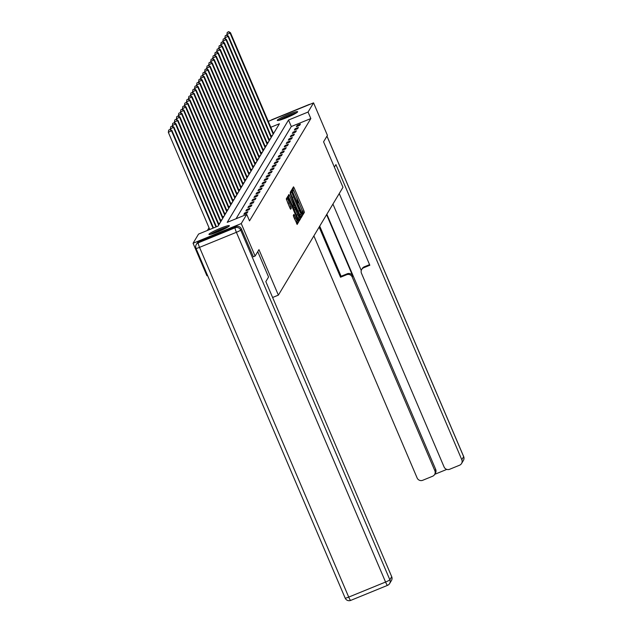 <?xml version="1.0" encoding="UTF-8"?>
<svg xmlns="http://www.w3.org/2000/svg" width="632" height="632" viewBox="0 0 632 632"><rect width="100%" height="100%" fill="white"/><g stroke="black" fill="none" stroke-linecap="round" stroke-linejoin="round"><path stroke-width="0.95" d="M302.554 213.885L303.028 214.627L304.379 212.376L303.96 210.883L294.164 187.917L293.509 186.835L292.142 189.102L293.074 190.595A4.464 0.64 67.8 0 1 293.13 190.548A4.464 0.64 67.8 0 1 295.223 194L296.045 195.92A4.464 0.64 67.8 0 1 297.38 200.684L297.498 202.011L298.138 202.469A4.464 0.64 67.8 0 1 298.193 202.422A4.464 0.64 67.8 0 1 300.287 205.874L301.108 207.786A4.464 0.64 67.8 0 1 302.444 212.55L302.554 213.885M208.995 234.211A11.084 1.169 156.9 0 1 219.43 228.673A11.084 1.169 156.9 0 1 229.353 225.711A11.084 1.169 156.9 0 1 229.313 225.908A11.084 1.169 156.9 0 1 218.877 231.438A11.084 1.169 156.9 0 1 208.955 234.409A11.084 1.169 156.9 0 1 208.995 234.211M277.306 120.214A11.084 1.169 156.9 0 1 287.742 114.684A11.084 1.169 156.9 0 1 297.656 111.714A11.084 1.169 156.9 0 1 297.617 111.911A11.084 1.169 156.9 0 1 287.181 117.449A11.084 1.169 156.9 0 1 277.266 120.412A11.084 1.169 156.9 0 1 277.306 120.214M293.319 215.433L297.135 224.447L298.652 221.927L298.233 220.442L287.781 196.386L286.264 198.906L290.001 208.181L290.657 209.263L291.32 208.173L289.251 202.825A3.729 0.529 67.8 0 1 288.184 198.804A3.729 0.529 67.8 0 1 289.93 201.687L296.384 216.816A3.729 0.529 67.8 0 1 297.459 220.837A3.729 0.529 67.8 0 1 295.705 217.945L293.975 214.351L293.319 215.433M268.284 121.368L313.559 102.866L327.423 135.374L323.568 141.813L342.978 187.317L278.372 295.128L258.962 249.624L255.107 256.063L241.242 223.562L193.06 243.257L198.559 234.069L218.095 226.09L279.407 123.761L270.804 127.277M313.559 102.866L308.06 112.054L288.524 120.033L227.212 222.361L246.741 214.382L241.242 223.562M246.741 214.382L249.514 220.884L310.833 118.555L308.06 112.054M300.437 216.768L301.108 217.835L302.602 215.33L302.191 213.845L291.731 189.79L290.222 192.31L290.633 193.803L300.437 216.768M298.596 220.378L299.323 219.162L300.627 218.633L299.126 221.129M288.303 196.11L289.559 195.604L288.903 194.522L288.239 195.612L288.658 197.097L299.11 221.145M289.559 195.604L293.532 204.918L294.18 206L294.623 205.274L290.254 193.787L300.627 218.633M272.613 297.482L278.372 295.128M310.833 118.555L291.297 126.534L236.036 218.751M297.151 125.381L296.376 126.677L299.631 125.349L300.405 124.054L297.151 125.381L297.506 126.218M295.128 128.754L294.354 130.05L297.609 128.723L298.383 127.427L295.128 128.754L295.484 129.592M293.114 132.127L292.332 133.423L295.586 132.088L296.368 130.792L293.114 132.127L293.469 132.957M291.091 135.493L290.317 136.788L293.572 135.461L294.346 134.166L291.091 135.493L291.447 136.33M289.069 138.866L288.295 140.162L291.55 138.835L292.324 137.539L289.069 138.866L289.424 139.704M287.054 142.24L286.272 143.535L289.527 142.2L290.309 140.904L287.054 142.24L287.41 143.069M285.032 145.605L284.258 146.9L287.513 145.573L288.287 144.278L285.032 145.605L285.387 146.442M283.01 148.978L282.235 150.274L285.49 148.947L286.264 147.651L283.01 148.978L283.365 149.808M280.995 152.352L280.213 153.647L283.468 152.312L284.25 151.016L280.995 152.352L281.351 153.181M278.973 155.717L278.198 157.013L281.453 155.685L282.228 154.39L278.973 155.717L279.328 156.554M276.95 159.09L276.176 160.386L279.431 159.059L280.205 157.763L276.95 159.09L277.306 159.92M274.936 162.464L274.154 163.759L277.409 162.424L278.191 161.128L274.936 162.464L275.291 163.293M272.913 165.829L272.139 167.125L275.394 165.797L276.168 164.502L272.913 165.829L273.269 166.666M270.891 169.202L270.117 170.498L273.372 169.171L274.154 167.875L270.891 169.202L271.247 170.032M268.877 172.576L268.094 173.871L271.357 172.536L272.131 171.24L268.877 172.576L269.232 173.405M266.854 175.941L266.08 177.237L269.335 175.909L270.109 174.614L266.854 175.941L267.21 176.778M264.832 179.314L264.058 180.61L267.312 179.283L268.094 177.979L264.832 179.314L265.187 180.144M262.817 182.688L262.035 183.983L265.298 182.648L266.072 181.352L262.817 182.688L263.173 183.517M260.795 186.053L260.021 187.349L263.275 186.021L264.05 184.726L260.795 186.053L261.15 186.89M258.772 189.426L257.998 190.722L261.253 189.395L262.035 188.091L258.772 189.426L259.136 190.256M256.758 192.8L255.984 194.095L259.238 192.76L260.013 191.464L256.758 192.8L257.113 193.629M254.736 196.165L253.961 197.46L257.216 196.133L257.99 194.838L254.736 196.165L255.091 197.002M252.721 199.538L251.939 200.834L255.194 199.507L255.976 198.203L252.721 199.538L253.077 200.368M250.699 202.912L249.924 204.207L253.179 202.872L253.953 201.576L250.699 202.912L251.054 203.741M248.676 206.277L247.902 207.573L251.157 206.245L251.931 204.95L248.676 206.277L249.032 207.114M246.662 209.65L245.88 210.946L249.134 209.619L249.917 208.315L246.662 209.65L247.017 210.48M244.639 213.016L243.865 214.319L247.12 212.984L247.894 211.688L244.639 213.016L244.995 213.853M209.018 227.741L207.391 230.459M207.565 275.497L206.925 275.757L193.06 243.257M255.107 256.063L253.29 256.805M291.297 126.534L288.524 120.033M302.531 213.814L303.076 212.905L302.657 211.42L292.719 188.139M291.423 192.199L290.949 191.093M300.571 217.084L301.306 215.868L300.887 214.374L302.191 213.845M301.701 213.782L292.813 192.57L292.158 192.136A4.464 0.64 67.8 0 0 293.493 196.9L299.37 210.677A4.464 0.64 67.8 0 0 301.464 214.137A4.464 0.64 67.8 0 0 301.519 214.082L301.701 213.782M291.068 192.349L292.34 191.828L290.854 192.665A4.464 0.64 67.8 0 0 292.189 197.429L293.493 196.9M300.216 214.619A4.464 0.64 67.8 0 1 300.161 214.667A4.464 0.64 67.8 0 1 298.067 211.214L292.189 197.429M288.555 196.836L292.885 206.53L294.164 206M293.967 206.087L294.528 207.399M297.656 214.588A3.729 0.529 67.8 0 0 299.402 217.471A3.729 0.529 67.8 0 0 298.336 213.45L295.405 207.043L294.962 207.77L295.381 209.255L297.656 214.588L296.353 215.117A3.729 0.529 67.8 0 0 298.099 218.008L299.402 217.471M295.405 207.043L294.085 207.588L295.389 207.059M296.353 215.117L294.077 209.792L293.659 208.299L294.085 207.588M299.323 219.162L298.912 217.677M297.459 220.837L296.155 221.366A3.729 0.529 67.8 0 1 294.401 218.482L293.627 216.665M288.184 198.804L286.881 199.333A3.729 0.529 67.8 0 0 287.955 203.354L289.251 202.825M289.701 207.478L287.955 203.354M287.584 199.048L286.999 197.69M296.621 223.681L297.348 222.456L296.961 221.034M273.506 133.605L230.483 32.73L226.896 34.602L227.204 35.305M228.555 31.813L227.251 32.351L228.555 31.813L230.159 33.267L273.182 134.15M228.681 31.6L230.483 32.73M226.896 34.602L227.251 32.351M279.7 120.151A9.591 1.011 156.9 0 1 287.513 116.177A9.591 1.011 156.9 0 1 295.792 113.294M292.284 115.15A8.88 0.932 -23.1 0 0 283.46 118.911M296.566 112.804A11.013 1.161 -23.1 0 0 287.449 116.035A11.013 1.161 -23.1 0 0 278.807 120.38M211.388 234.148A9.591 1.011 156.9 0 1 219.201 230.174A9.591 1.011 156.9 0 1 227.481 227.283M223.981 229.147A8.88 0.932 -23.1 0 0 215.157 232.908M228.263 226.801A11.013 1.161 -23.1 0 0 219.146 230.032A11.013 1.161 -23.1 0 0 210.503 234.377M334.383 167.172L335.924 164.604L461.802 459.733L463.651 456.644L326.957 136.156M326.594 214.659L352.79 276.073L352.222 277.029L434.848 470.745L435.677 469.363A4.266 4.195 30.9 0 1 435.424 473.147L434.595 474.529A4.266 4.195 -149.1 0 0 434.848 470.745M352.222 277.029A4.266 4.195 -149.1 0 0 346.644 274.723L347.221 273.775A4.266 4.195 30.9 0 1 352.79 276.073M319.144 227.085L340.53 277.227L346.644 274.723M313.875 235.886L417.136 477.982A4.266 4.195 -149.1 0 0 422.705 480.288L432.604 476.244A4.266 4.195 -149.1 0 0 434.595 474.529M361.717 269.461L362.286 268.513A4.266 4.195 30.9 0 1 364.277 266.799L363.708 267.755A4.266 4.195 -149.1 0 0 361.465 273.245L444.091 466.969A4.266 4.195 -149.1 0 0 449.66 469.268L459.559 465.223A4.266 4.195 -149.1 0 0 461.802 459.733M434.713 474.332L446.8 469.394M363.708 267.755L369.831 265.25L339.242 193.542M326.847 214.224L435.677 469.363M361.267 270.504L332.938 204.073M364.277 266.799L369.57 264.642M319.713 226.138L341.098 276.271L347.221 273.775M341.098 276.271L340.53 277.227M257.745 251.662L268.56 277.021L265.827 281.58L391.714 576.708A4.266 4.195 30.9 0 1 391.461 580.492L389.612 583.581A4.266 4.195 -149.1 0 0 389.857 579.797L391.714 576.708M235.815 226.596L198.962 241.653L198.258 242.822L235.112 227.757L235.815 226.596A4.266 4.195 30.9 0 1 241.385 228.895L253.345 256.782M345.19 598.046A4.266 0.45 -23.1 0 0 345.175 598.125L196.007 248.392A4.266 4.266 0 0 1 196.268 244.529A4.266 4.195 -149.1 0 0 196.015 248.313A4.266 0.45 -23.1 0 0 196.007 248.392A4.266 0.45 -23.1 0 0 199.538 247.365L348.714 597.098L385.567 582.04L236.392 232.307L199.538 247.365A4.266 0.608 67.8 0 1 198.258 242.822A4.266 4.195 -149.1 0 0 196.268 244.529L196.963 243.36A4.266 4.195 30.9 0 1 198.962 241.653M271.491 136.978L228.46 36.103L224.881 37.967L225.182 38.678M226.532 35.187L225.237 35.716L226.532 35.187L228.136 36.64L271.168 137.515M226.667 34.973L228.46 36.103M224.881 37.967L225.237 35.716M269.469 140.351L226.438 39.468L222.859 41.341L223.159 42.052M224.518 38.56L223.215 39.089L224.518 38.56L226.114 40.014L269.145 140.889M224.644 38.339L226.438 39.468M222.859 41.341L223.215 39.089M267.447 143.717L224.423 42.842L220.845 44.714L221.145 45.417M222.496 41.925L221.192 42.462L222.496 41.925L224.099 43.379L267.123 144.262M222.622 41.712L224.423 42.842M220.845 44.714L221.192 42.462M265.432 147.09L222.401 46.215L218.822 48.079L219.122 48.79M220.473 45.299L219.178 45.828L220.473 45.299L222.077 46.752L265.108 147.627M220.608 45.085L222.401 46.215M218.822 48.079L219.178 45.828M263.41 150.463L220.378 49.58L216.8 51.453L217.108 52.164M218.459 48.672L217.155 49.201L218.459 48.672L220.055 50.126L263.086 151.001M218.585 48.451L220.378 49.58M216.8 51.453L217.155 49.201M261.387 153.829L218.364 52.954L214.785 54.826L215.085 55.529M216.436 52.037L215.133 52.575L216.436 52.037L218.04 53.491L261.063 154.374M216.563 51.824L218.364 52.954M214.785 54.826L215.133 52.575M259.373 157.202L216.342 56.327L212.763 58.191L213.063 58.902M214.414 55.411L213.118 55.94L214.414 55.411L216.018 56.864L259.049 157.739M214.548 55.197L216.342 56.327M212.763 58.191L213.118 55.94M257.35 160.575L214.319 59.692L210.74 61.565L211.048 62.276M212.399 58.784L211.096 59.313L212.399 58.784L213.995 60.238L257.027 161.113M212.526 58.563L214.319 59.692M210.74 61.565L211.096 59.313M255.328 163.941L212.305 63.066L208.726 64.938L209.026 65.641M210.377 62.149L209.073 62.686L210.377 62.149L211.981 63.603L255.004 164.486M210.511 61.936L212.305 63.066M208.726 64.938L209.073 62.686M253.314 167.314L210.282 66.431L206.703 68.303L207.004 69.014M208.363 65.523L207.059 66.052L208.363 65.523L209.958 66.976L252.99 167.851M208.489 65.309L210.282 66.431M206.703 68.303L207.059 66.052M251.291 170.687L208.26 69.804L204.681 71.677L204.989 72.388M206.34 68.896L205.037 69.425L206.34 68.896L207.936 70.35L250.967 171.225M206.467 68.675L208.26 69.804M204.681 71.677L205.037 69.425M249.269 174.053L206.245 73.178L202.667 75.05L202.967 75.753M204.318 72.261L203.014 72.799L204.318 72.261L205.921 73.715L248.945 174.598M204.452 72.048L206.245 73.178M202.667 75.05L203.014 72.799M247.254 177.426L204.223 76.543L200.644 78.415L200.944 79.126M202.303 75.635L201 76.164L202.303 75.635L203.899 77.088L246.93 177.963M202.43 75.421L204.223 76.543M200.644 78.415L201 76.164M245.232 180.799L202.201 79.916L198.622 81.789L198.93 82.5M200.281 79.008L198.977 79.537L200.281 79.008L201.877 80.462L244.908 181.337M200.407 78.787L202.201 79.916M198.622 81.789L198.977 79.537M243.209 184.165L200.186 83.29L196.607 85.162L196.907 85.865M198.258 82.373L196.955 82.91L198.258 82.373L199.862 83.827L242.886 184.71M198.393 82.16L200.186 83.29M196.607 85.162L196.955 82.91M241.195 187.538L198.164 86.655L194.585 88.527L194.885 89.238M196.244 85.747L194.94 86.276L196.244 85.747L197.84 87.2L240.871 188.075M196.37 85.533L198.164 86.655M194.585 88.527L194.94 86.276M239.173 190.911L196.149 90.028L192.562 91.901L192.871 92.612M194.221 89.12L192.918 89.649L194.221 89.12L195.825 90.566L238.849 191.449M194.348 88.899L196.149 90.028M192.562 91.901L192.918 89.649M237.15 194.277L194.127 93.402L190.548 95.274L190.848 95.977M192.199 92.485L190.896 93.023L192.199 92.485L193.803 93.939L236.834 194.822M192.333 92.272L194.127 93.402M190.548 95.274L190.896 93.023M235.136 197.65L192.104 96.767L188.526 98.639L188.826 99.35M190.185 95.859L188.881 96.388L190.185 95.859L191.78 97.312L234.812 198.187M190.311 95.645L192.104 96.767M188.526 98.639L188.881 96.388M233.113 201.016L190.09 100.14L186.503 102.013L186.811 102.724M188.162 99.232L186.859 99.761L188.162 99.232L189.766 100.678L232.789 201.561M188.289 99.011L190.09 100.14M186.503 102.013L186.859 99.761M231.099 204.389L188.067 103.514L184.489 105.386L184.789 106.089M186.14 102.597L184.836 103.135L186.14 102.597L187.744 104.051L230.775 204.934M186.274 102.384L188.067 103.514M184.489 105.386L184.836 103.135M229.076 207.762L186.045 106.879L182.466 108.751L182.767 109.462M184.125 105.971L182.822 106.5L184.125 105.971L185.721 107.424L228.752 208.299M184.252 105.749L186.045 106.879M182.466 108.751L182.822 106.5M227.054 211.127L184.03 110.252L180.452 112.125L180.752 112.836M182.103 109.336L180.799 109.873L182.103 109.336L183.707 110.79L226.73 211.673M182.229 109.123L184.03 110.252M180.452 112.125L180.799 109.873M225.039 214.501L182.008 113.626L178.429 115.49L178.73 116.201M180.081 112.709L178.785 113.246L180.081 112.709L181.684 114.163L224.715 215.038M180.215 112.496L182.008 113.626M178.429 115.49L178.785 113.246M223.017 217.874L179.986 116.991L176.407 118.863L176.715 119.574M178.066 116.083L176.763 116.612L178.066 116.083L179.662 117.536L222.693 218.411M178.192 115.861L179.986 116.991M176.407 118.863L176.763 116.612M220.995 221.24L177.971 120.364L174.393 122.237L174.693 122.948M176.044 119.448L174.74 119.985L176.044 119.448L177.647 120.902L220.671 221.785M176.17 119.235L177.971 120.364M174.393 122.237L174.74 119.985M218.98 224.613L175.949 123.738L172.37 125.602L172.67 126.313M174.021 122.821L172.726 123.351L174.021 122.821L175.625 124.275L218.656 225.15M174.155 122.608L175.949 123.738M172.37 125.602L172.726 123.351M216.436 226.762L173.926 127.103L170.348 128.975L170.656 129.686M172.007 126.195L170.703 126.724L172.007 126.195L173.603 127.648L215.962 226.959M172.133 125.973L173.926 127.103M170.348 128.975L170.703 126.724M213.49 227.97L171.912 130.476L168.333 132.349L209.769 229.495M169.984 129.56L168.681 130.097L169.984 129.56L171.588 131.014L213.023 228.16M170.119 129.347L171.912 130.476M168.333 132.349L168.681 130.097M292.861 188.447L294.164 187.917M302.657 211.42L303.96 210.883M303.076 212.905L304.379 212.376M291.083 191.401L292.387 190.872M301.306 215.868L302.602 215.33M290.854 192.665L292.158 192.136M298.067 211.214L299.37 210.677M292.229 205.447L293.532 204.918M299.418 217.463L300.208 217.139M293.659 208.299L294.962 207.77M294.077 209.792L295.381 209.255M293.382 215.939L294.63 215.425M294.401 218.482L295.705 217.945M289.598 207.217L290.902 206.688M290.207 208.623L291.32 208.173M287.133 197.998L288.437 197.468M297.522 220.734L298.233 220.442M297.348 222.456L298.652 221.927M271.049 135.951L272.447 135.374M271.262 136.441L271.981 136.149M308.779 104.825L271.926 119.883M463.406 460.428A4.266 4.266 0 0 0 463.667 456.565A4.266 0.45 -23.1 0 1 463.651 456.644A4.266 4.195 30.9 0 1 463.406 460.428L461.558 463.517M326.981 136.109L463.667 456.565A4.266 0.45 -23.1 0 0 463.604 456.525M271.073 120.23A4.266 4.195 30.9 0 1 272.052 119.661A4.266 0.608 67.8 0 1 272.108 119.614A4.266 4.266 0 0 0 271.041 120.246M310.162 104.256A4.266 4.266 0 0 0 308.961 104.556A4.266 0.608 -112.2 0 0 308.914 104.604A4.266 4.195 30.9 0 1 310.012 104.32M272.179 119.614A4.266 0.608 67.8 0 0 272.108 119.614L308.961 104.556A4.266 0.608 -112.2 0 1 309.032 104.556M241.385 228.895L240.689 230.064L389.857 579.797A4.266 0.45 -23.1 0 1 385.567 582.04A4.266 0.608 67.8 0 0 387.566 585.343A4.266 0.608 67.8 0 0 387.613 585.295A4.266 4.195 -149.1 0 0 389.612 583.581A4.266 4.266 0 0 1 387.566 585.343L350.713 600.4A4.266 0.608 -112.2 0 1 348.714 597.098A4.266 0.45 -23.1 0 1 345.175 598.125A4.266 4.266 0 0 0 350.713 600.4A4.266 0.608 -112.2 0 0 350.76 600.353M240.689 230.064A4.266 4.195 -149.1 0 0 235.112 227.757A4.266 0.608 -112.2 0 0 236.392 232.307A4.266 0.45 -23.1 0 0 240.689 230.064M269.027 139.316L270.425 138.748M269.24 139.814L269.967 139.522M267.012 142.69L268.41 142.121M267.218 143.188L267.944 142.887M264.99 146.063L266.388 145.486M265.203 146.553L265.93 146.261M262.967 149.429L264.366 148.86M263.181 149.926L263.907 149.634M260.953 152.802L262.351 152.233M261.158 153.3L261.885 152.999M258.93 156.175L260.329 155.598M259.144 156.665L259.87 156.373M256.908 159.541L258.306 158.972M257.121 160.038L257.848 159.746M254.893 162.914L256.292 162.345M255.107 163.411L255.826 163.111M252.871 166.287L254.269 165.71M253.084 166.777L253.811 166.485M250.849 169.653L252.247 169.084M251.062 170.15L251.789 169.858M248.834 173.026L250.233 172.457M249.048 173.524L249.766 173.223M246.812 176.399L248.21 175.822M247.025 176.889L247.752 176.597M244.797 179.765L246.188 179.196M245.003 180.262L245.73 179.97M242.775 183.138L244.173 182.569M242.988 183.636L243.707 183.335M240.752 186.511L242.151 185.934M240.966 187.001L241.693 186.709M238.738 189.876L240.128 189.308M238.943 190.374L239.67 190.074M236.716 193.25L238.114 192.681M236.929 193.748L237.648 193.447M234.693 196.623L236.092 196.046M234.907 197.113L235.633 196.821M232.679 199.989L234.077 199.42M232.884 200.486L233.611 200.186M230.656 203.362L232.055 202.793M230.87 203.86L231.588 203.559M228.634 206.735L230.032 206.158M228.847 207.225L229.574 206.933M226.619 210.101L228.018 209.532M226.825 210.598L227.552 210.298M224.597 213.474L225.995 212.905M224.81 213.972L225.537 213.671M222.575 216.847L223.973 216.27M222.788 217.337L223.515 217.045M220.56 220.213L221.958 219.644M220.766 220.71L221.492 220.41M218.538 223.586L219.936 223.017M218.751 224.083L219.478 223.783M292.719 190.722L293.13 190.548M300.161 214.667L301.464 214.137M292.885 206.53L294.18 206"/></g></svg>
